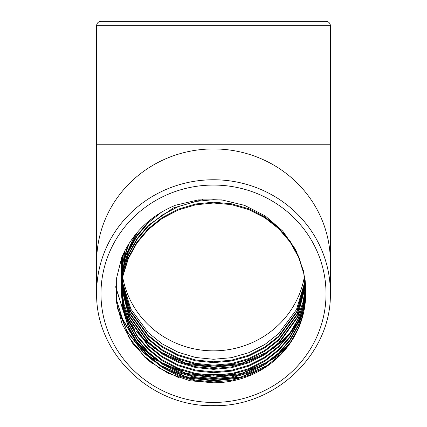 <?xml version="1.0" encoding="UTF-8"?>
<svg xmlns="http://www.w3.org/2000/svg" width="427" height="427" viewBox="0 0 427 427"><rect width="100%" height="100%" fill="white"/><g stroke="black" fill="none" stroke-linecap="round" stroke-linejoin="round"><path stroke-width="0.64" d="M330.354 25.679L96.646 25.679A4.329 4.329 0 0 1 100.975 21.35L326.025 21.35A4.329 4.329 0 0 1 330.354 25.679L330.354 144.758L96.646 144.758L96.646 292.634A116.854 112.872 0 0 1 213.5 179.762A116.854 112.872 0 0 1 330.354 292.634C331.955 353.065 275.906 407.209 213.5 405.65C151.094 407.209 95.045 353.065 96.646 292.634M96.646 25.679L96.646 144.758M305.086 281.147L296.45 309.671L278.682 333.61L264.863 344.488L248.776 352.702L231.311 357.698L213.5 359.272L195.689 357.49L178.224 352.286L162.137 343.852L148.318 332.772L130.913 309.191L122.117 281.147M122.058 280.731L121.903 279.471M121.855 279.05L121.722 277.79M121.684 277.369L121.578 276.109M121.546 275.687L121.46 274.428M121.439 274.011L121.38 272.746M121.364 272.33L121.332 271.07M121.327 270.649L122.373 255.858M123.136 254.188L121.316 272.746L123.472 253.478M121.316 272.33L121.332 273.59M121.343 274.011L121.38 275.271M121.396 275.687L121.46 276.947M121.487 277.369L121.578 278.628M121.61 279.05L121.722 280.309M121.764 280.731L121.903 281.991M121.951 282.412L130.619 311.134L148.318 335.291L162.137 346.372L178.224 354.805L195.689 360.014L213.5 361.792L231.311 360.217L248.776 355.221L264.863 347.007L278.682 336.129L296.744 311.609L305.225 282.412M305.268 282.829L296.84 312.254L278.682 336.972L264.863 347.85L248.776 356.065L231.311 361.055L213.5 362.63L195.689 360.852L178.224 355.643L162.137 347.215L148.318 336.129L130.523 311.779L121.903 282.829M121.855 282.412L121.722 281.147M121.684 280.731L121.578 279.471M121.546 279.05L121.46 277.79M121.439 277.369L121.38 276.109M121.364 275.687L121.332 274.428M121.327 274.011L121.316 272.746M305.417 284.51L297.219 314.832L278.682 340.33L264.863 351.207L248.776 359.422L231.311 364.418L213.5 365.992L195.689 364.215L178.224 359.006L162.137 350.572L148.318 339.492L130.139 314.363L121.722 284.51M121.684 284.088L121.578 282.829M121.546 282.412L121.46 281.147M121.439 280.731L121.38 279.471M121.364 279.05L121.332 277.79M121.327 277.369L121.316 275.271L124.833 250.756M121.316 275.687L121.332 276.947M121.343 277.369L121.38 278.628M121.396 279.05L121.46 280.309M121.487 280.731L121.578 281.991M121.61 282.412L121.722 283.672M121.764 284.088L130.235 313.717L148.318 338.654L162.137 349.734L178.224 358.162L195.689 363.372L213.5 365.154L231.311 363.574L248.776 358.584L264.863 350.37L278.682 339.492L297.123 314.187L305.385 284.088M305.535 286.191L303.079 302.038L297.592 317.405L278.682 343.692L264.863 354.57L248.776 362.785L231.311 367.775L213.5 369.355L195.689 367.572L178.224 362.363L162.137 353.935L148.318 342.854L129.765 316.941L121.578 286.191M121.546 285.77L121.46 284.51M121.439 284.088L121.38 282.829M121.364 282.412L121.332 281.147M121.327 280.731L123.27 261.137L129.189 243.241M127.993 245.151L122.971 261.746L121.316 279.471M121.316 279.05L121.332 280.309M121.343 280.731L121.38 281.991M121.396 282.412L121.46 283.672M121.487 284.088L121.578 285.348M121.61 285.77L129.856 316.295L148.318 342.011L162.137 353.092L178.224 361.525L195.689 366.734L213.5 368.512L231.311 366.937L248.776 361.947L264.863 353.732L278.682 342.854L297.496 316.765L305.508 285.77M305.62 287.873L303.389 304.147L297.955 319.978L289.549 334.517L278.682 347.055L264.863 357.927L248.776 366.147L231.311 371.138L213.5 372.712L195.689 370.935L178.224 365.726L162.137 357.292L148.318 346.212L129.397 319.513L123.91 303.928L121.46 287.873M121.439 287.451L121.38 286.191M121.364 285.77L121.332 284.51M121.327 284.088L125.362 256.59L137.361 232.315M134.59 235.661L124.641 258.148L121.316 282.829M121.316 282.412L121.332 283.672M121.343 284.088L121.38 285.348M121.396 285.77L121.46 287.029M121.487 287.451L129.488 318.868L148.318 345.374L162.137 356.454L178.224 364.888L195.689 370.092L213.5 371.874L231.311 370.294L248.776 365.304L264.863 357.089L278.682 346.212L289.485 333.765L297.865 319.332L303.314 303.618L305.599 287.451M305.668 289.549L303.677 306.244L298.313 322.54L289.8 337.522L278.682 350.412L264.863 361.29L248.776 369.504L231.311 374.495L213.5 376.075L195.689 374.292L178.224 369.083L162.137 360.655L148.318 349.574L137.446 336.834L129.034 322.081L123.606 306.031L121.38 289.549M121.364 289.132L121.332 287.873M121.327 287.451L123.051 268.882L128.335 251.903L136.95 236.259L148.318 222.809L161.657 212.043M152.161 218.432L148.318 221.965L136.95 235.421L128.335 251.065L123.051 268.044L121.316 286.191M121.316 285.77L121.332 287.029M121.343 287.451L121.38 288.711M121.396 289.132L123.681 305.508L129.125 321.435L137.51 336.081L148.318 348.731L162.137 359.812L178.224 368.245L195.689 373.454L213.5 375.232L231.311 373.657L248.776 368.666L264.863 360.452L278.682 349.574L289.736 336.77L298.227 321.899L303.608 305.716L305.657 289.132M213.5 382.795L190.036 380.761L168.008 373.209L148.58 360.596L132.925 343.719L121.967 323.703L116.347 301.804L116.32 279.167L121.839 257.081C132.664 232.88 150.56 215.598 175.534 205.216L198.448 199.879L221.816 199.905L244.554 205.355L265.284 215.961L282.717 231.06L295.756 249.795L303.592 271.15L305.684 294.155A92.184 89.046 0 0 1 213.5 382.795L195.689 381.012L178.224 375.808L162.137 367.375L148.318 356.294L136.95 342.838L128.335 327.194L123.051 310.216L121.316 292.911L123.051 275.607L128.335 258.629L136.95 242.984L148.318 229.529L162.137 218.448L178.224 210.015L195.689 204.811L213.5 203.028L231.311 204.602L248.776 209.598L264.863 217.813L278.682 228.691L290.05 241.938L298.665 257.364L303.949 274.129L305.684 291.23L303.949 308.331L298.665 325.096L290.05 340.522L278.682 353.775L264.863 364.653L248.776 372.867L231.311 377.858L213.5 379.432L195.689 377.655L178.224 372.445L162.137 364.012L148.318 352.932L137.2 339.839L128.682 324.643L123.323 308.129L121.332 291.23M121.327 290.808L123.051 272.245L128.335 255.266L136.95 239.622L148.318 226.166L162.137 215.085L178.224 206.657L195.689 201.448L213.5 199.665L224.026 200.188M203.097 199.457L173.33 207.97L148.318 225.328L136.95 238.784L128.335 254.428L123.051 271.407L121.316 289.549M121.316 289.132L121.332 290.392M121.343 290.808L123.392 307.605L128.767 324.002L137.259 339.086L148.318 352.094L162.137 363.174L178.224 371.607L195.689 376.811L213.5 378.594L231.311 377.02L248.776 372.024L264.863 363.809L278.682 352.932L289.986 339.775L298.58 324.456L303.88 307.814L305.684 290.808M305.684 291.23L303.949 273.291L298.665 256.526L290.05 241.1L278.682 227.847L264.863 216.969L248.776 208.755L231.311 203.764L213.5 202.19L195.689 203.967L178.224 209.177L162.137 217.61L148.318 228.691L136.95 242.141L128.335 257.785L123.051 274.764L121.316 292.911M121.316 292.49L123.12 309.698L128.42 326.559L137.014 342.091L148.318 355.456L162.137 366.537L178.224 374.965L195.689 380.174L213.5 381.957L231.311 380.377L248.776 375.386L264.863 367.172L278.682 356.294L289.826 343.361L298.356 328.331L303.709 311.982L305.673 295.249M305.342 282.039L305.31 282.412M305.268 281.991L305.305 281.633M305.481 283.635L305.449 284.088M305.417 283.672L305.449 283.24M305.588 285.172L305.556 285.77M305.535 285.348L305.567 284.798M305.663 286.533L305.631 287.451M305.62 287.029L305.647 286.223M305.679 286.997L305.673 289.132M305.668 288.711L305.684 287.451M305.161 21.35L251.466 21.35M230.991 21.35L261.319 21.35M270.013 21.35L296.941 21.35M121.252 21.35L213.217 21.35M305.172 280.406L305.134 280.731M178.582 377.591L159.581 368.213L143.349 355.424L128.052 336.22M267.387 365.491L241.383 376.838L213.5 380.553L186.055 376.662L160.376 365.352M150.758 358.589L143.349 352.061L127.097 331.256L117.078 306.565M290.968 341.707L283.651 349.542L276.845 355.483M267.387 362.133L241.383 373.481L213.5 377.19L186.055 373.305L160.376 361.989M150.758 355.227L143.349 348.704L136.41 341.21M133.784 337.912L122.549 319.022L115.957 298.126M303.789 311.609L302.546 314.133M301.985 315.206L299.642 319.38M298.542 321.179L293.546 328.395M290.968 331.624L283.651 339.46L276.845 345.406M267.387 352.051L241.383 363.398L213.5 367.108L186.055 363.222L160.376 351.912M150.758 345.144L143.349 338.622L136.41 331.128M133.784 327.829L128.687 320.447M127.561 318.601L125.159 314.309M124.588 313.199L123.307 310.594M122.992 309.917L115.712 286.693M152.311 363.58L144.678 357.116M260.475 369.814L237.503 378.253L213.5 380.969L189.967 378.108L167.389 369.729M155.022 362.213L143.349 352.483L127.417 332.217L117.388 308.193M289.41 343.948L283.651 349.964L272.656 359.054M260.475 366.451L237.503 374.895L213.5 377.612L189.967 374.751L167.389 366.371M155.022 358.856L143.349 349.121L137.996 343.484M135.017 339.913L123.045 320.533L116.027 298.905M303.618 312.388L302.279 315.073M301.675 316.215L299.119 320.672M297.913 322.598L292.335 330.365M289.41 333.866L283.651 339.881L272.656 348.976M260.475 356.374L237.503 364.813L213.5 367.53L189.967 364.669L167.389 356.289M155.022 348.774L143.349 339.043L137.996 333.402M135.017 329.836L129.333 321.894M128.095 319.914L125.479 315.334M124.86 314.16L123.483 311.384M123.147 310.664L115.696 287.035M122.725 277.315A92.184 89.046 180 0 0 213.5 350.855A92.184 89.046 180 0 0 304.408 276.563M330.354 144.758L330.354 261.81A116.854 112.872 180 0 0 213.5 148.938A116.854 112.872 180 0 0 96.646 261.81M133.085 343.703A116.854 112.872 180 0 0 141.775 350.914M143.408 352.12A116.854 112.872 180 0 0 145.97 353.924M148.425 355.558A116.854 112.872 180 0 0 157.995 361.135M163.327 363.751A116.854 112.872 180 0 0 181.726 370.428M193.863 373.075A116.854 112.872 180 0 0 213.5 374.682A116.854 112.872 180 0 0 237.999 372.173M213.5 402.442A112.525 108.693 180 0 0 326.025 293.749A112.525 108.693 180 0 0 213.5 185.062A112.525 108.693 180 0 0 100.975 293.749A112.525 108.693 180 0 0 213.5 402.442M249.779 369.104A116.854 112.872 180 0 0 268.268 361.514M272.25 359.379A116.854 112.872 180 0 0 281.137 353.855M121.391 258.276A92.184 89.046 180 0 0 121.316 261.81L121.316 269.389M121.401 265.589A92.184 89.046 180 0 0 121.465 266.843M121.487 267.265A92.184 89.046 180 0 0 121.578 268.519M121.61 268.941A92.184 89.046 180 0 0 121.727 270.195M121.77 270.617A92.184 89.046 180 0 0 121.908 271.871M121.957 272.287A92.184 89.046 180 0 0 122.122 273.547M122.181 273.963A92.184 89.046 180 0 0 122.368 275.223M122.437 275.639A92.184 89.046 180 0 0 122.65 276.899M330.354 261.81L330.354 292.634M305.684 287.115L305.684 287.873M121.316 261.81L121.316 258.474"/></g></svg>
